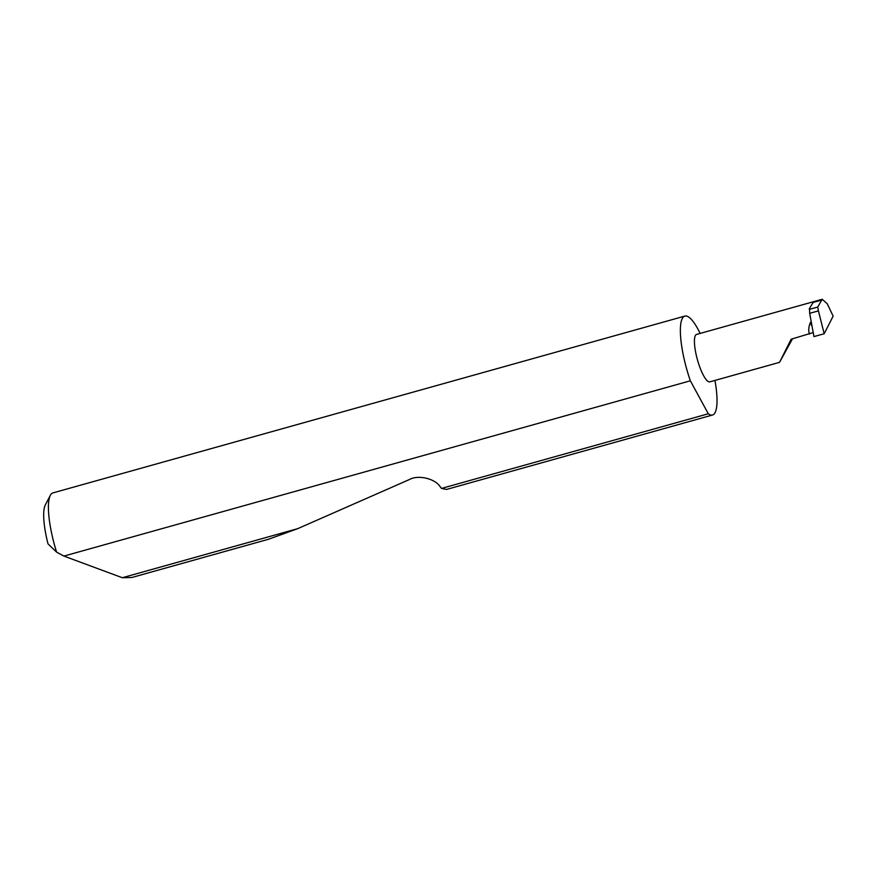 <?xml version="1.0" encoding="UTF-8"?>
<svg xmlns="http://www.w3.org/2000/svg" width="877" height="877" viewBox="0 0 877 877"><rect width="100%" height="100%" fill="white"/><g stroke="black" fill="none" stroke-linecap="round" stroke-linejoin="round"><path stroke-width="1.32" d="M792.479 338.829L779.521 362.354L791.153 339.202L813.001 332.624M779.521 362.354L709.844 381.857A24.622 5.996 -105.6 0 1 699.046 364.964A24.622 5.996 -105.6 0 1 696.568 334.422L822.188 299.276L817.748 307.038L818.427 310.875L809.69 313.319L813.955 336.593L824.183 333.731L818.427 310.875M700.142 333.424A51.359 12.508 74.4 0 0 684.849 316.093L52.916 492.907A51.359 12.508 74.4 0 0 50.329 495.341A51.359 12.508 74.4 0 0 56.599 552.126L63.922 556.084L122.32 577.724L131.846 577.494L268.494 539.256L297.742 528.645L409.8 479.368C418.34 474.698 434.937 478.623 439.991 486.494L441.504 488.423L708.298 413.769A51.359 12.508 74.4 0 0 712.53 415.018A51.359 12.508 74.4 0 0 714.952 380.421M441.504 488.423L446.568 489.432L712.53 415.018M122.32 577.724L297.742 528.645M684.849 316.093A51.359 12.508 74.4 0 0 690.002 379.796A51.359 12.508 74.4 0 0 690.352 380.804L63.922 556.084M824.183 333.731L833.15 316.115L827.197 303.683L822.188 299.276M809.438 309.23L809.285 308.781A2.741 0.592 161.2 0 1 809.57 308.923A2.741 0.592 161.2 0 1 809.515 309.121L809.69 313.319M809.328 309.384L817.748 307.038M809.285 308.781L813.143 302.444L821.234 300.175M708.298 413.769L690.352 380.804M56.599 552.126L48.027 543.904A43.137 10.513 -105.6 0 1 45.286 505.02L50.329 495.341M811.488 325.356L810.469 322.341C808.616 326.672 808.276 330.585 809.438 334.082"/></g></svg>

